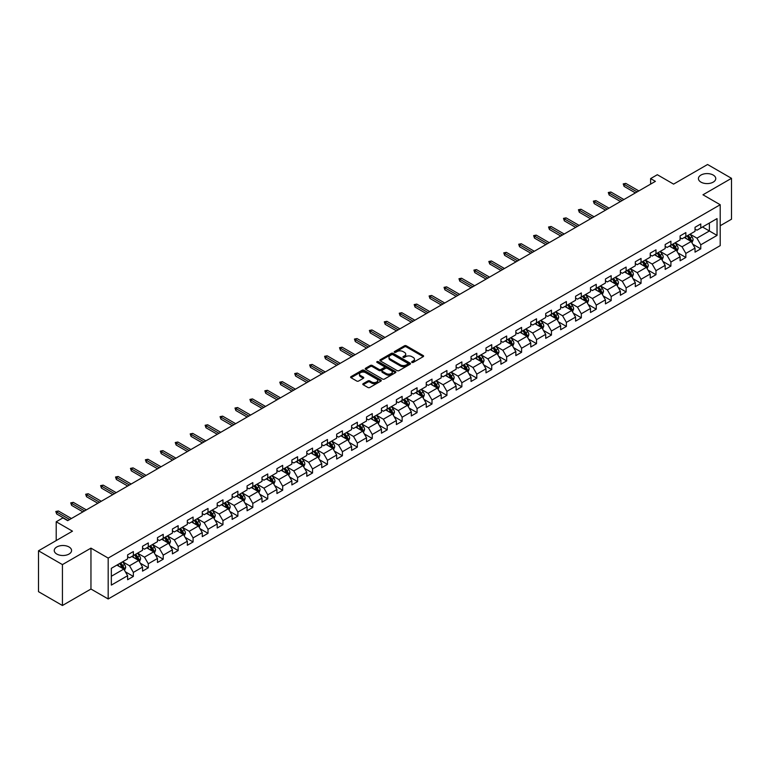 <?xml version="1.0" encoding="UTF-8"?>
<svg xmlns="http://www.w3.org/2000/svg" width="770" height="770" viewBox="0 0 770 770"><rect width="100%" height="100%" fill="white"/><g stroke="black" fill="none" stroke-linecap="round" stroke-linejoin="round"><path stroke-width="1.16" d="M411.921 362.41A0.934 0.539 0 0 0 413.24 362.41L423.221 356.654A1.328 0.77 0 0 0 423.615 356.106A1.328 0.77 0 0 0 423.221 355.567L406.31 345.797A1.328 0.77 0 0 0 404.433 345.797L394.452 351.563A0.934 0.539 0 0 0 395.761 352.323L397.06 351.582A4.254 2.454 0 0 1 403.066 351.582L404.481 352.391A4.254 2.454 0 0 1 405.723 354.123A4.254 2.454 0 0 1 404.481 355.865L403.182 356.606A0.934 0.539 0 0 0 404.5 357.367L405.79 356.625A4.254 2.454 0 0 1 411.806 356.625L413.211 357.434A4.254 2.454 0 0 1 414.462 359.176A4.254 2.454 0 0 1 413.211 360.909L411.921 361.65A0.934 0.539 0 0 0 411.921 362.41L411.921 361.65M69.031 546.97A8.662 5.005 0 0 0 59.588 545.891A8.662 5.005 0 0 0 54.246 550.512A8.662 5.005 0 0 0 56.778 554.044A8.662 5.005 0 0 0 66.22 555.131A8.662 5.005 0 0 0 71.572 550.512A8.662 5.005 0 0 0 69.031 546.97M713.222 175.059A8.662 5.005 0 0 0 703.78 173.972A8.662 5.005 0 0 0 698.428 178.592A8.662 5.005 0 0 0 700.97 182.134A8.662 5.005 0 0 0 710.412 183.212A8.662 5.005 0 0 0 715.754 178.592A8.662 5.005 0 0 0 713.222 175.059M363.19 383.662A1.328 0.77 0 0 0 362.795 384.201A1.328 0.77 0 0 0 363.19 384.75L367.925 387.483A1.328 0.77 0 0 0 369.812 387.483L380.9 381.083A1.328 0.77 0 0 0 381.285 380.544A1.328 0.77 0 0 0 380.9 380.005L363.979 370.235A1.328 0.77 0 0 0 362.102 370.235L351.014 376.636A1.328 0.77 0 0 0 350.629 377.185A1.328 0.77 0 0 0 351.014 377.724L356.751 381.034A1.328 0.77 0 0 0 358.628 381.034L363.373 378.291A1.328 0.77 0 0 0 363.758 377.752A1.328 0.77 0 0 0 363.373 377.204L360.533 375.567A3.552 2.05 0 0 1 359.494 374.114A3.552 2.05 0 0 1 361.688 372.218A3.552 2.05 0 0 1 365.558 372.661L376.694 379.09A3.552 2.05 0 0 1 377.733 380.544A3.552 2.05 0 0 1 375.539 382.44A3.552 2.05 0 0 1 371.66 381.997L369.812 380.929A1.328 0.77 0 0 0 367.925 380.929L363.19 383.662L363.19 384.75L367.925 382.026L367.925 380.929M720.21 225.735L731.5 219.209L731.5 178.322L707.572 164.501L673.586 184.117L657.32 174.723L650.621 178.592L655.405 181.354L67.693 520.664L62.909 517.902L56.21 521.771L56.21 540.559M62.428 564.603L62.428 605.499L90.956 589.031L90.956 548.134L62.428 564.603L38.5 550.791L72.476 531.165L56.21 521.771M90.956 548.134L108.185 558.086L720.21 204.733L720.21 245.63L108.185 598.973L108.185 558.086M731.5 178.322L702.971 194.791L720.21 204.733M397.147 370.62A1.328 0.77 0 0 0 399.033 370.62L410.112 364.22A1.328 0.77 0 0 0 410.506 363.671A1.328 0.77 0 0 0 410.112 363.132L393.2 353.372A1.328 0.77 0 0 0 391.324 353.372L380.236 359.773A1.328 0.77 0 0 0 379.851 360.312A1.328 0.77 0 0 0 380.236 360.851L397.147 370.62M377.367 362.612A0.934 0.539 0 0 1 378.311 362.747L378.311 361.64L395.501 371.564A1.328 0.77 0 0 1 395.896 372.112A1.328 0.77 0 0 1 395.501 372.651L384.423 379.052A1.328 0.77 0 0 1 382.536 379.052L365.625 369.292L365.625 368.204A1.328 0.77 0 0 0 365.24 368.743A1.328 0.77 0 0 0 365.625 369.292M365.625 368.204L370.37 365.461A1.328 0.77 0 0 1 372.257 365.461L379.11 369.427A1.328 0.77 0 0 0 380.986 369.427L384.134 367.608A1.328 0.77 0 0 0 384.528 367.069A1.328 0.77 0 0 0 384.134 366.52L376.992 362.4A0.934 0.539 0 0 1 378.311 361.64M62.428 605.499L38.5 591.678L38.5 550.791M125.366 571.812L133.354 576.432L133.354 572.399L142.546 567.086L142.546 571.128L148.292 567.808L148.292 563.775L157.475 558.471L157.475 562.504L163.221 559.184L163.221 555.151L172.413 549.847L172.413 553.88L178.149 550.569L178.149 546.536L187.341 541.223L187.341 545.266L193.087 541.945L193.087 537.912L202.269 532.609L202.269 536.642L208.016 533.321L208.016 529.288L217.207 523.985L217.207 528.018L222.953 524.707L222.953 520.674L232.136 515.361L232.136 519.394L237.882 516.083L237.882 512.05L247.074 506.747L247.074 510.779L252.81 507.459L252.81 503.426L262.002 498.123L262.002 502.156L267.748 498.844L267.748 494.802L276.931 489.499L276.931 493.531L282.677 490.221L282.677 486.188L291.869 480.884L291.869 484.917L297.605 481.597L297.605 477.564L306.797 472.26L306.797 476.293L312.543 472.982L312.543 468.94L321.735 463.636L321.735 467.669L327.471 464.358L327.471 460.325L336.663 455.022L336.663 459.055L342.409 455.734L342.409 451.701L351.592 446.398L351.592 450.431L357.338 447.12L357.338 443.077L366.53 437.774L366.53 441.807L372.266 438.496L372.266 434.463L381.458 429.159L381.458 433.192L387.204 429.872L387.204 425.839L396.386 420.536L396.386 424.568L402.132 421.248L402.132 417.215L411.324 411.911L411.324 415.944L417.061 412.633L417.061 408.601L426.253 403.288L426.253 407.33L431.999 404.009L431.999 399.976L441.191 394.673L441.191 398.706L446.927 395.385L446.927 391.353L456.119 386.049L456.119 390.082L461.865 386.771L461.865 382.738L471.048 377.425L471.048 381.468L476.794 378.147L476.794 374.114L485.986 368.811L485.986 372.844L491.722 369.523L491.722 365.49L500.914 360.187L500.914 364.22L506.66 360.909L506.66 356.876L515.842 351.563L515.842 355.605L521.588 352.285L521.588 348.252L530.78 342.948L530.78 346.981L536.526 343.661L536.526 339.628L545.709 334.324L545.709 338.357L551.455 335.046L551.455 331.013L560.647 325.7L560.647 329.733L566.383 326.422L566.383 322.389L575.575 317.086L575.575 321.119L581.321 317.798L581.321 313.765L590.503 308.462L590.503 312.495L596.25 309.184L596.25 305.141L605.441 299.838L605.441 303.871L611.178 300.56L611.178 296.527L620.37 291.224L620.37 295.257L626.116 291.936L626.116 287.903L635.308 282.6L635.308 286.632L641.044 283.322L641.044 279.279L650.236 273.976L650.236 278.008L655.982 274.697L655.982 270.665L665.165 265.361L665.165 269.394L670.911 266.074L670.911 262.041L680.103 256.737L680.103 260.77L685.839 257.459L685.839 253.417L695.031 248.113L695.031 252.146L700.777 248.835L700.777 244.802L717.043 235.408L717.043 218.603L709.391 223.031L709.391 230.981L717.043 235.408M133.354 576.432L127.618 579.743L127.618 575.71L111.342 585.104L111.342 568.308L127.618 558.914L127.618 554.881L133.354 551.561L133.354 555.594L142.546 550.29L142.546 546.257L148.292 542.937L148.292 546.97L157.475 541.666L157.475 537.633L163.221 534.322L163.221 538.355L172.413 533.052L172.413 529.009L178.149 525.698L178.149 529.731L187.341 524.428L187.341 520.395L193.087 517.074L193.087 521.107L202.269 515.804L202.269 511.771L208.016 508.46L208.016 512.493L217.207 507.189L217.207 503.147L222.953 499.836L222.953 503.869L232.136 498.565L232.136 494.532L237.882 491.212L237.882 495.245L247.074 489.941L247.074 485.909L252.81 482.597L252.81 486.63L262.002 481.327L262.002 477.284L267.748 473.974L267.748 478.006L276.931 472.703L276.931 468.67L282.677 465.35L282.677 469.382L291.869 464.079L291.869 460.046L297.605 456.735L297.605 460.768L306.797 455.455L306.797 451.422L312.543 448.111L312.543 452.144L321.735 446.841L321.735 442.808L327.471 439.487L327.471 443.52L336.663 438.217L336.663 434.184L342.409 430.863L342.409 434.906L351.592 429.593L351.592 425.56L357.338 422.249L357.338 426.282L366.53 420.978L366.53 416.945L372.266 413.625L372.266 417.658L381.458 412.354L381.458 408.321L387.204 405.001L387.204 409.043L396.386 403.73L396.386 399.697L402.132 396.386L402.132 400.419L411.324 395.116L411.324 391.083L417.061 387.762L417.061 391.795L426.253 386.492L426.253 382.459L431.999 379.138L431.999 383.181L441.191 377.868L441.191 373.835L446.927 370.524L446.927 374.557L456.119 369.253L456.119 365.221L461.865 361.9L461.865 365.933L471.048 360.63L471.048 356.597L476.794 353.276L476.794 357.309L485.986 352.006L485.986 347.973L491.722 344.662L491.722 348.695L500.914 343.391L500.914 339.349L506.66 336.038L506.66 340.07L515.842 334.767L515.842 330.734L521.588 327.414L521.588 331.447L530.78 326.143L530.78 322.11L536.526 318.799L536.526 322.832L545.709 317.529L545.709 313.486L551.455 310.175L551.455 314.208L560.647 308.905L560.647 304.872L566.383 301.551L566.383 305.584L575.575 300.281L575.575 296.248L581.321 292.937L581.321 296.97L590.503 291.666L590.503 287.624L596.25 284.313L596.25 288.346L605.441 283.042L605.441 279.01L611.178 275.689L611.178 279.722L620.37 274.418L620.37 270.386L626.116 267.075L626.116 271.107L635.308 265.794L635.308 261.762L641.044 258.45L641.044 262.483L650.236 257.18L650.236 253.147L655.982 249.827L655.982 253.859L665.165 248.556L665.165 244.523L670.911 241.202L670.911 245.245L680.103 239.932L680.103 235.899L685.839 232.588L685.839 236.621L695.031 231.318L695.031 227.285L700.777 223.964L700.777 227.997L717.043 218.603M131.824 556.479L138.716 560.454L129.524 565.767L122.632 561.782M127.618 556.7L129.524 557.807L133.354 555.594M129.524 565.767L133.354 572.399M138.716 560.454L142.546 567.086M146.762 547.855L153.653 551.84L144.462 557.143L137.57 553.168M142.546 548.076L144.462 549.183L148.292 546.97M144.462 557.143L148.292 563.775M153.653 551.84L157.475 558.471M161.69 539.241L168.582 543.216L159.39 548.519L152.499 544.544M157.475 539.462L159.39 540.559L163.221 538.355M159.39 548.519L163.221 555.151M168.582 543.216L172.413 549.847M176.619 530.617L183.51 534.592L174.328 539.905L167.437 535.92M172.413 530.838L174.328 531.945L178.149 529.731M174.328 539.905L178.149 546.536M183.51 534.592L187.341 541.223M191.557 521.993L198.448 525.977L189.256 531.281L182.365 527.296M187.341 522.214L189.256 523.321L193.087 521.107M189.256 531.281L193.087 537.912M198.448 525.977L202.269 532.609M206.485 513.378L213.377 517.353L204.185 522.657L197.293 518.682M202.269 513.6L204.185 514.697L208.016 512.493M204.185 522.657L208.016 529.288M213.377 517.353L217.207 523.985M221.413 504.754L228.305 508.729L219.123 514.042L212.231 510.058M217.207 504.976L219.123 506.082L222.953 503.869M219.123 514.042L222.953 520.674M228.305 508.729L232.136 515.361M236.352 496.13L243.243 500.115L234.051 505.418L227.16 501.434M232.136 496.352L234.051 497.459L237.882 495.245M234.051 505.418L237.882 512.05M243.243 500.115L247.074 506.747M251.28 487.516L258.171 491.491L248.989 496.794L242.088 492.819M247.074 487.737L248.989 488.834L252.81 486.63M248.989 496.794L252.81 503.426M258.171 491.491L262.002 498.123M266.218 478.892L273.109 482.867L263.918 488.17L257.026 484.195M262.002 479.113L263.918 480.22L267.748 478.006M263.918 488.17L267.748 494.802M273.109 482.867L276.931 489.499M281.146 470.268L288.038 474.253L278.846 479.556L271.954 475.571M276.931 470.489L278.846 471.596L282.677 469.382M278.846 479.556L282.677 486.188M288.038 474.253L291.869 480.884M296.075 461.654L302.966 465.629L293.784 470.932L286.892 466.957M291.869 461.865L293.784 462.972L297.605 460.768M293.784 470.932L297.605 477.564M302.966 465.629L306.797 472.26M311.013 453.03L317.904 457.005L308.712 462.308L301.821 458.333M306.797 453.251L308.712 454.358L312.543 452.144M308.712 462.308L312.543 468.94M317.904 457.005L321.735 463.636M325.941 444.406L332.833 448.39L323.641 453.694L316.749 449.709M321.735 444.627L323.641 445.734L327.471 443.52M323.641 453.694L327.471 460.325M332.833 448.39L336.663 455.022M340.869 435.781L347.761 439.766L338.579 445.07L331.687 441.094M336.663 436.003L338.579 437.11L342.409 434.906M338.579 445.07L342.409 451.701M347.761 439.766L351.592 446.398M355.807 427.167L362.699 431.142L353.507 436.446L346.615 432.471M351.592 427.389L353.507 428.495L357.338 426.282M353.507 436.446L357.338 443.077M362.699 431.142L366.53 437.774M370.736 418.543L377.627 422.528L368.445 427.831L361.553 423.847M366.53 418.764L368.445 419.871L372.266 417.658M368.445 427.831L372.266 434.463M377.627 422.528L381.458 429.159M385.674 409.919L392.565 413.904L383.373 419.207L376.482 415.232M381.458 410.141L383.373 411.247L387.204 409.043M383.373 419.207L387.204 425.839M392.565 413.904L396.386 420.536M400.602 401.305L407.494 405.28L398.302 410.583L391.41 406.608M396.386 401.526L398.302 402.633L402.132 400.419M398.302 410.583L402.132 417.215M407.494 405.28L411.324 411.911M415.531 392.681L422.422 396.656L413.24 401.969L406.348 397.984M411.324 392.902L413.24 394.009L417.061 391.795M413.24 401.969L417.061 408.601M422.422 396.656L426.253 403.288M430.469 384.057L437.36 388.042L428.168 393.345L421.277 389.37M426.253 384.278L428.168 385.385L431.999 383.181M428.168 393.345L431.999 399.976M437.36 388.042L441.191 394.673M445.397 375.442L452.288 379.418L443.097 384.721L436.205 380.746M441.191 375.664L443.097 376.771L446.927 374.557M443.097 384.721L446.927 391.353M452.288 379.418L456.119 386.049M460.335 366.818L467.226 370.793L458.034 376.106L451.143 372.122M456.119 367.04L458.034 368.147L461.865 365.933M458.034 376.106L461.865 382.738M467.226 370.793L471.048 377.425M475.263 358.194L482.155 362.179L472.963 367.483L466.071 363.507M471.048 358.416L472.963 359.523L476.794 357.309M472.963 367.483L476.794 374.114M482.155 362.179L485.986 368.811M490.192 349.58L497.083 353.555L487.901 358.858L481.009 354.883M485.986 349.801L487.901 350.899L491.722 348.695M487.901 358.858L491.722 365.49M497.083 353.555L500.914 360.187M505.13 340.956L512.021 344.931L502.829 350.244L495.938 346.259M500.914 341.177L502.829 342.284L506.66 340.07M502.829 350.244L506.66 356.876M512.021 344.931L515.842 351.563M520.058 332.332L526.95 336.317L517.758 341.62L510.866 337.635M515.842 332.553L517.758 333.66L521.588 331.447M517.758 341.62L521.588 348.252M526.95 336.317L530.78 342.948M534.986 323.718L541.878 327.693L532.696 332.996L525.804 329.021M530.78 323.939L532.696 325.036L536.526 322.832M532.696 332.996L536.526 339.628M541.878 327.693L545.709 334.324M549.924 315.094L556.816 319.069L547.624 324.382L540.732 320.397M545.709 315.315L547.624 316.422L551.455 314.208M547.624 324.382L551.455 331.013M556.816 319.069L560.647 325.7M564.853 306.47L571.744 310.454L562.562 315.758L555.661 311.773M560.647 306.691L562.562 307.798L566.383 305.584M562.562 315.758L566.383 322.389M571.744 310.454L575.575 317.086M579.791 297.855L586.682 301.83L577.49 307.134L570.599 303.159M575.575 298.077L577.49 299.174L581.321 296.97M577.49 307.134L581.321 313.765M586.682 301.83L590.503 308.462M594.719 289.231L601.611 293.206L592.419 298.51L585.527 294.535M590.503 289.453L592.419 290.56L596.25 288.346M592.419 298.51L596.25 305.141M601.611 293.206L605.441 299.838M609.648 280.607L616.539 284.592L607.357 289.895L600.465 285.911M605.441 280.829L607.357 281.936L611.178 279.722M607.357 289.895L611.178 296.527M616.539 284.592L620.37 291.224M624.586 271.993L631.477 275.968L622.285 281.271L615.394 277.296M620.37 272.205L622.285 273.311L626.116 271.107M622.285 281.271L626.116 287.903M631.477 275.968L635.308 282.6M639.514 263.369L646.405 267.344L637.213 272.647L630.322 268.672M635.308 263.59L637.213 264.697L641.044 262.483M637.213 272.647L641.044 279.279M646.405 267.344L650.236 273.976M654.442 254.745L661.334 258.73L652.151 264.033L645.26 260.048M650.236 254.966L652.151 256.073L655.982 253.859M652.151 264.033L655.982 270.665M661.334 258.73L665.165 265.361M669.38 246.121L676.272 250.106L667.08 255.409L660.188 251.434M665.165 246.342L667.08 247.449L670.911 245.245M667.08 255.409L670.911 262.041M676.272 250.106L680.103 256.737M684.309 237.506L691.2 241.482L682.018 246.785L675.126 242.81M680.103 237.728L682.018 238.835L685.839 236.621M682.018 246.785L685.839 253.417M691.2 241.482L695.031 248.113M702.5 227.006L709.391 230.981L696.946 238.171L690.055 234.186M695.031 229.104L696.946 230.211L700.777 227.997M696.946 238.171L700.777 244.802M90.956 589.031L108.185 598.973M650.621 178.592L650.621 184.117M111.342 576.268L123.787 569.078L116.896 565.103M123.787 569.078L127.618 575.71M692.779 244.215L700.777 248.835M677.85 252.839L685.839 257.459M662.922 261.463L670.911 266.074M647.984 270.078L655.982 274.697M633.056 278.702L641.044 283.322M618.118 287.325L626.116 291.936M603.189 295.95L611.178 300.56M588.261 304.564L596.25 309.184M573.323 313.188L581.321 317.798M558.394 321.812L566.383 326.422M543.466 330.426L551.455 335.046M528.528 339.05L536.526 343.661M513.6 347.674L521.588 352.285M498.662 356.289L506.66 360.909M483.733 364.913L491.722 369.523M468.805 373.537L476.794 378.147M453.867 382.151L461.865 386.771M438.939 390.775L446.927 395.385M424 399.399L431.999 404.009M409.072 408.013L417.061 412.633M394.144 416.637L402.132 421.248M379.206 425.261L387.204 429.872M364.277 433.876L372.266 438.496M349.349 442.5L357.338 447.12M334.411 451.124L342.409 455.734M319.483 459.738L327.471 464.358M304.545 468.362L312.543 472.982M289.616 476.986L297.605 481.597M274.688 485.61L282.677 490.221M259.75 494.225L267.748 498.844M244.822 502.849L252.81 507.459M229.893 511.472L237.882 516.083M214.955 520.087L222.953 524.707M200.027 528.711L208.016 533.321M185.089 537.335L193.087 541.945M170.16 545.949L178.149 550.569M155.232 554.573L163.221 559.184M140.294 563.197L148.292 567.808M412.297 362.545L413.211 362.016A4.254 2.454 0 0 0 414.462 360.273L414.462 359.176M405.723 354.123L405.723 355.23A4.254 2.454 0 0 1 404.481 356.972L403.557 357.501M423.221 355.567L423.221 356.654L406.31 346.904A1.328 0.77 0 0 0 404.433 346.904L394.817 352.458M410.112 363.132L410.112 364.22L393.2 354.469A1.328 0.77 0 0 0 391.324 354.469L380.255 360.861L380.236 359.773M407.763 364.056A0.934 0.539 0 0 0 407.763 363.296L392.921 354.72A0.934 0.539 0 0 0 391.603 354.72L390.246 355.509A4.254 2.454 0 0 0 388.994 357.251A4.254 2.454 0 0 0 390.246 358.984L400.39 364.845A4.254 2.454 0 0 0 406.406 364.845L407.763 364.056L407.763 365.163A0.934 0.539 0 0 0 408.042 364.778L408.042 363.671M388.994 357.251L388.994 358.348A4.254 2.454 0 0 0 390.246 360.091L390.246 358.984M407.763 365.163L406.406 365.942A4.254 2.454 0 0 1 400.39 365.942L390.246 360.091M365.644 369.302L370.37 366.568L370.37 365.461M384.528 367.069L384.528 368.166A1.328 0.77 0 0 1 384.134 368.714L380.986 370.534A1.328 0.77 0 0 1 379.11 370.534L372.257 366.568A1.328 0.77 0 0 0 370.37 366.568M378.311 362.747L395.491 372.661M386.232 373.537A3.552 2.05 0 0 0 390.101 373.979A3.552 2.05 0 0 0 392.296 372.083A3.552 2.05 0 0 0 391.256 370.63L387.329 368.368A1.328 0.77 0 0 0 385.452 368.368L382.305 370.187A1.328 0.77 0 0 0 381.92 370.726A1.328 0.77 0 0 0 382.305 371.265L386.232 373.537L386.232 374.634A3.552 2.05 0 0 0 390.101 375.086A3.552 2.05 0 0 0 392.296 373.19L392.296 372.083M381.92 370.726L381.92 371.833A1.328 0.77 0 0 0 382.305 372.372L382.305 371.265M386.232 374.634L382.305 372.372M377.733 380.544L377.733 381.65A3.552 2.05 0 0 1 375.539 383.547A3.552 2.05 0 0 1 371.66 383.104L369.812 382.026A1.328 0.77 0 0 0 367.925 382.026M359.494 374.114L359.494 375.221A3.552 2.05 0 0 0 360.533 376.674L360.533 375.567M363.353 378.301L360.533 376.674M380.881 381.092L363.979 371.342A1.328 0.77 0 0 0 362.102 371.342L351.033 377.733L351.014 376.636M691.961 242.791L693.096 239.922A3.59 2.069 -120 0 0 691.951 236.871L689.978 234.234M686.532 238.787L685.194 236.996M687.013 235.947L688.986 238.584A3.59 2.069 60 0 1 690.016 240.74L691.162 240.076A3.59 2.069 -120 0 0 690.132 237.92L688.159 235.283M687.264 235.803L689.448 238.729A1.829 1.059 60 0 1 689.785 239.287L691.162 240.076M637.117 191.913L624.085 184.386L624.085 186.379L623.219 183.886L624.085 184.386L625.808 183.395L638.84 190.922M624.085 186.379L635.394 192.904M623.219 183.886L625.808 183.395M677.023 251.415L678.168 248.546A3.59 2.069 -120 0 0 677.023 245.495L675.049 242.858M671.604 247.411L670.256 245.62M672.075 244.571L674.058 247.208A3.59 2.069 60 0 1 675.078 249.364L676.233 248.7A3.59 2.069 -120 0 0 675.203 246.544L673.23 243.907M672.326 244.427L674.52 247.353A1.829 1.059 60 0 1 674.847 247.901L676.233 248.7M662.094 260.039L663.23 257.17A3.59 2.069 -120 0 0 662.085 254.11L660.111 251.472M656.666 256.025L655.328 254.235M657.147 253.186L659.12 255.823A3.59 2.069 60 0 1 660.15 257.979L661.295 257.324A3.59 2.069 -120 0 0 660.265 255.159L658.292 252.522M657.397 253.041L659.592 255.967A1.829 1.059 60 0 1 659.919 256.525L661.295 257.324M622.189 200.537L609.157 193.01L609.157 194.993L608.29 192.51L609.157 193.01L610.88 192.009L623.912 199.536M609.157 194.993L620.466 201.528M608.29 192.51L610.88 192.009M607.26 209.151L594.219 201.624L594.219 203.617L593.362 201.134L594.219 201.624L595.942 200.633L608.983 208.16M594.219 203.617L605.538 210.152M593.362 201.134L595.942 200.633M647.166 268.653L648.301 265.785A3.59 2.069 -120 0 0 647.156 262.734L645.183 260.096M641.737 264.649L640.399 262.859M642.219 261.81L644.192 264.447A3.59 2.069 60 0 1 645.212 266.603L646.367 265.939A3.59 2.069 -120 0 0 645.337 263.783L643.364 261.146M642.459 261.665L644.654 264.591A1.829 1.059 60 0 1 644.99 265.15L646.367 265.939M632.228 277.277L633.373 274.409A3.59 2.069 -120 0 0 632.228 271.358L630.245 268.72M626.809 273.273L625.461 271.483M627.281 270.434L629.254 273.071A3.59 2.069 60 0 1 630.284 275.227L631.429 274.563A3.59 2.069 -120 0 0 630.409 272.407L628.426 269.769M627.531 270.289L629.725 273.215A1.829 1.059 60 0 1 630.053 273.764L631.429 274.563M617.299 285.901L618.435 283.033A3.59 2.069 -120 0 0 617.29 279.972L615.317 277.335M611.871 281.897L610.533 280.097M612.352 279.048L614.325 281.685A3.59 2.069 60 0 1 615.355 283.841L616.5 283.187A3.59 2.069 -120 0 0 615.471 281.021L613.497 278.384M612.602 278.904L614.787 281.83A1.829 1.059 60 0 1 615.124 282.388L616.5 283.187M592.322 217.775L579.29 210.249L579.29 212.241L578.424 209.748L579.29 210.249L581.013 209.257L594.045 216.784M579.29 212.241L590.6 218.767M578.424 209.748L581.013 209.257M577.394 226.399L564.352 218.873L564.352 220.855L563.496 218.372L564.352 218.873L566.075 217.872L579.117 225.398M564.352 220.855L575.671 227.391M563.496 218.372L566.075 217.872M562.466 235.014L549.424 227.487L549.424 229.479L548.567 226.996L549.424 227.487L551.147 226.495L564.189 234.022M549.424 229.479L560.743 236.015M548.567 226.996L551.147 226.495M602.371 294.515L603.507 291.647A3.59 2.069 -120 0 0 602.361 288.596L600.388 285.959M596.943 290.511L595.595 288.721M597.414 287.672L599.397 290.309A3.59 2.069 60 0 1 600.417 292.465L601.572 291.801A3.59 2.069 -120 0 0 600.542 289.645L598.569 287.008M597.664 287.528L599.859 290.454A1.829 1.059 60 0 1 600.196 291.012L601.572 291.801M547.528 243.638L534.496 236.111L534.496 238.103L533.629 235.61L534.496 236.111L536.218 235.12L549.251 242.646M534.496 238.103L545.805 244.629M533.629 235.61L536.218 235.12M587.433 303.139L588.569 300.271A3.59 2.069 -120 0 0 587.433 297.22L585.45 294.583M582.005 299.135L580.667 297.345M582.486 296.296L584.459 298.933A3.59 2.069 60 0 1 585.489 301.089L586.634 300.425A3.59 2.069 -120 0 0 585.614 298.269L583.631 295.632M582.736 296.152L584.931 299.078A1.829 1.059 60 0 1 585.258 299.626L586.634 300.425M532.599 252.262L519.558 244.735L519.558 246.718L518.701 244.234L519.558 244.735L521.28 243.734L534.322 251.261M519.558 246.718L530.876 253.253M518.701 244.234L521.28 243.734M572.505 311.763L573.64 308.895A3.59 2.069 -120 0 0 572.495 305.834L570.522 303.197M567.076 307.759L565.738 305.959M567.557 304.91L569.531 307.548A3.59 2.069 60 0 1 570.56 309.713L571.706 309.049A3.59 2.069 -120 0 0 570.676 306.883L568.703 304.246M567.808 304.766L569.993 307.692A1.829 1.059 60 0 1 570.329 308.25L571.706 309.049M517.661 260.876L504.629 253.349L504.629 255.342L503.763 252.858L504.629 253.349L506.352 252.358L519.384 259.885M504.629 255.342L515.938 261.877M503.763 252.858L506.352 252.358M557.567 320.378L558.712 317.51A3.59 2.069 -120 0 0 557.567 314.458L555.594 311.821M552.148 316.374L550.8 314.583M552.619 313.534L554.593 316.172A3.59 2.069 60 0 1 555.622 318.328L556.768 317.663A3.59 2.069 -120 0 0 555.747 315.507L553.774 312.87M552.87 313.39L555.064 316.316A1.829 1.059 60 0 1 555.391 316.874L556.768 317.663M502.733 269.5L489.701 261.973L489.701 263.966L488.834 261.473L489.701 261.973L491.424 260.982L504.456 268.509M489.701 263.966L501.01 270.491M488.834 261.473L491.424 260.982M542.638 329.002L543.774 326.133A3.59 2.069 -120 0 0 542.629 323.082L540.656 320.445M537.21 324.998L535.872 323.208M537.691 322.158L539.664 324.796A3.59 2.069 60 0 1 540.694 326.952L541.839 326.288A3.59 2.069 -120 0 0 540.809 324.132L538.836 321.494M537.941 322.014L540.136 324.94A1.829 1.059 60 0 1 540.463 325.489L541.839 326.288M487.805 278.124L474.763 270.597L474.763 272.59L473.906 270.097L474.763 270.597L476.486 269.596L489.528 277.123M474.763 272.59L486.082 279.115M473.906 270.097L476.486 269.596M527.71 337.626L528.846 334.757A3.59 2.069 -120 0 0 527.7 331.697L525.727 329.06M522.281 333.622L520.943 331.822M522.753 330.773L524.736 333.41A3.59 2.069 60 0 1 525.756 335.576L526.911 334.911A3.59 2.069 -120 0 0 525.881 332.746L523.908 330.118M523.003 330.628L525.198 333.554A1.829 1.059 60 0 1 525.535 334.113L526.911 334.911M472.867 286.748L459.834 279.221L459.834 281.204L458.968 278.721L459.834 279.221L461.557 278.22L474.589 285.747M459.834 281.204L471.144 287.739M458.968 278.721L461.557 278.22M512.772 346.24L513.917 343.372A3.59 2.069 -120 0 0 512.772 340.321L510.789 337.683M507.353 342.236L506.006 340.446M507.825 339.397L509.798 342.034A3.59 2.069 60 0 1 510.828 344.19L511.973 343.526A3.59 2.069 -120 0 0 510.953 341.37L508.97 338.733M508.075 339.252L510.269 342.178A1.829 1.059 60 0 1 510.597 342.737L511.973 343.526M457.938 295.362L444.896 287.836L444.896 289.828L444.04 287.345L444.896 287.836L446.619 286.844L459.661 294.371M444.896 289.828L456.215 296.363M444.04 287.345L446.619 286.844M497.844 354.864L498.979 351.996A3.59 2.069 -120 0 0 497.834 348.945L495.861 346.308M492.415 350.86L491.077 349.07M492.896 348.021L494.869 350.658A3.59 2.069 60 0 1 495.899 352.814L497.045 352.15A3.59 2.069 -120 0 0 496.015 349.994L494.042 347.357M493.147 347.876L495.331 350.802A1.829 1.059 60 0 1 495.668 351.351L497.045 352.15M443.01 303.986L429.968 296.46L429.968 298.452L429.111 295.959L429.968 296.46L431.691 295.468L444.733 302.995M429.968 298.452L441.287 304.978M429.111 295.959L431.691 295.468M482.906 363.488L484.051 360.62A3.59 2.069 -120 0 0 482.906 357.559L480.932 354.922M477.487 359.484L476.139 357.694M477.958 356.635L479.941 359.272A3.59 2.069 60 0 1 480.961 361.438L482.116 360.774A3.59 2.069 -120 0 0 481.086 358.618L479.113 355.981M478.209 356.491L480.403 359.417A1.829 1.059 60 0 1 480.73 359.975L482.116 360.774M428.072 312.61L415.04 305.084L415.04 307.066L414.173 304.583L415.04 305.084L416.762 304.083L429.795 311.609M415.04 307.066L426.349 313.602M414.173 304.583L416.762 304.083M467.977 372.112L469.113 369.234A3.59 2.069 -120 0 0 467.967 366.183L465.994 363.546M462.549 368.099L461.211 366.308M463.03 365.259L465.003 367.896A3.59 2.069 60 0 1 466.033 370.052L467.178 369.388A3.59 2.069 -120 0 0 466.158 367.232L464.175 364.595M463.28 365.115L465.475 368.041A1.829 1.059 60 0 1 465.802 368.599L467.178 369.388M413.144 321.225L400.102 313.698L400.102 315.69L399.245 313.207L400.102 313.698L401.825 312.707L414.866 320.233M400.102 315.69L411.421 322.226M399.245 313.207L401.825 312.707M453.049 380.726L454.185 377.858A3.59 2.069 -120 0 0 453.039 374.807L451.066 372.17M447.62 376.722L446.282 374.932M448.101 373.883L450.075 376.52A3.59 2.069 60 0 1 451.095 378.676L452.25 378.012A3.59 2.069 -120 0 0 451.22 375.856L449.247 373.219M448.352 373.739L450.537 376.665A1.829 1.059 60 0 1 450.874 377.213L452.25 378.012M398.206 329.849L385.173 322.322L385.173 324.314L384.307 321.822L385.173 322.322L386.896 321.331L399.928 328.857M385.173 324.314L396.483 330.84M384.307 321.822L386.896 321.331M438.111 389.351L439.256 386.482A3.59 2.069 -120 0 0 438.111 383.422L436.128 380.794M432.692 385.347L431.344 383.556M433.164 382.498L435.137 385.135A3.59 2.069 60 0 1 436.167 387.3L437.312 386.636A3.59 2.069 -120 0 0 436.292 384.48L434.319 381.843M433.414 382.353L435.608 385.279A1.829 1.059 60 0 1 435.936 385.837L437.312 386.636M383.277 338.473L370.245 330.946L370.245 332.929L369.379 330.445L370.245 330.946L371.968 329.945L385 337.472M370.245 332.929L381.554 339.464M369.379 330.445L371.968 329.945M423.182 397.975L424.318 395.106A3.59 2.069 -120 0 0 423.173 392.046L421.2 389.408M417.754 393.961L416.416 392.171M418.235 391.122L420.208 393.759A3.59 2.069 60 0 1 421.238 395.915L422.383 395.251A3.59 2.069 -120 0 0 421.354 393.095L419.381 390.457M418.485 390.977L420.67 393.903A1.829 1.059 60 0 1 421.007 394.461L422.383 395.251M368.349 347.087L355.307 339.56L355.307 341.553L354.45 339.07L355.307 339.56L357.03 338.569L370.072 346.096M355.307 341.553L366.626 348.088M354.45 339.07L357.03 338.569M408.254 406.589L409.39 403.721A3.59 2.069 -120 0 0 408.244 400.669L406.271 398.032M402.825 402.585L401.478 400.795M403.297 399.745L405.28 402.383A3.59 2.069 60 0 1 406.3 404.539L407.455 403.875A3.59 2.069 -120 0 0 406.425 401.719L404.452 399.081M403.547 399.601L405.742 402.527A1.829 1.059 60 0 1 406.079 403.076L407.455 403.875M353.411 355.711L340.378 348.184L340.378 350.177L339.512 347.684L340.378 348.184L342.101 347.193L355.134 354.72M340.378 350.177L351.688 356.703M339.512 347.684L342.101 347.193M393.316 415.213L394.452 412.345A3.59 2.069 -120 0 0 393.316 409.293L391.333 406.656M387.887 411.209L386.55 409.419M388.369 408.369L390.342 411.007A3.59 2.069 60 0 1 391.372 413.163L392.517 412.499A3.59 2.069 -120 0 0 391.497 410.343L389.514 407.705M388.619 408.225L390.814 411.151A1.829 1.059 60 0 1 391.141 411.7L392.517 412.499M338.482 364.335L325.44 356.808L325.44 358.791L324.584 356.308L325.44 356.808L327.163 355.807L340.205 363.334M325.44 358.791L336.76 365.327M324.584 356.308L327.163 355.807M378.388 423.837L379.523 420.969A3.59 2.069 -120 0 0 378.378 417.908L376.405 415.271M372.959 419.823L371.621 418.033M373.44 416.984L375.414 419.621A3.59 2.069 60 0 1 376.443 421.777L377.589 421.113A3.59 2.069 -120 0 0 376.559 418.957L374.586 416.32M373.691 416.839L375.875 419.766A1.829 1.059 60 0 1 376.212 420.324L377.589 421.113M323.544 372.95L310.512 365.423L310.512 367.415L309.646 364.932L310.512 365.423L312.235 364.431L325.267 371.958M310.512 367.415L321.822 373.95M309.646 364.932L312.235 364.431M363.45 432.451L364.595 429.583A3.59 2.069 -120 0 0 363.45 426.532L361.476 423.895M358.031 428.447L356.683 426.657M358.502 425.608L360.485 428.245A3.59 2.069 60 0 1 361.505 430.401L362.66 429.737A3.59 2.069 -120 0 0 361.631 427.581L359.657 424.944M358.753 425.464L360.947 428.389A1.829 1.059 60 0 1 361.274 428.948L362.66 429.737M308.616 381.574L295.584 374.047L295.584 376.039L294.717 373.546L295.584 374.047L297.307 373.055L310.339 380.582M295.584 376.039L306.893 382.565M294.717 373.546L297.307 373.055M348.521 441.075L349.657 438.207A3.59 2.069 -120 0 0 348.512 435.156L346.539 432.519M343.093 437.071L341.755 435.281M343.574 434.232L345.547 436.869A3.59 2.069 60 0 1 346.577 439.025L347.722 438.361A3.59 2.069 -120 0 0 346.692 436.205L344.719 433.568M343.824 434.088L346.019 437.014A1.829 1.059 60 0 1 346.346 437.562L347.722 438.361M293.688 390.197L280.646 382.671L280.646 384.654L279.789 382.17L280.646 382.671L282.369 381.67L295.411 389.197M280.646 384.654L291.965 391.189M279.789 382.17L282.369 381.67M333.593 449.699L334.729 446.831A3.59 2.069 -120 0 0 333.583 443.77L331.61 441.133M328.164 445.686L326.827 443.895M328.636 442.846L330.619 445.483A3.59 2.069 60 0 1 331.639 447.639L332.794 446.985A3.59 2.069 -120 0 0 331.764 444.819L329.791 442.182M328.886 442.702L331.081 445.628A1.829 1.059 60 0 1 331.418 446.186L332.794 446.985M278.75 398.812L265.717 391.285L265.717 393.278L264.851 390.794L265.717 391.285L267.44 390.294L280.472 397.82M265.717 393.278L277.027 399.813M264.851 390.794L267.44 390.294M318.655 458.314L319.8 455.445A3.59 2.069 -120 0 0 318.655 452.394L316.672 449.757M313.236 454.31L311.889 452.519M313.708 451.47L315.681 454.108A3.59 2.069 60 0 1 316.711 456.264L317.856 455.599A3.59 2.069 -120 0 0 316.836 453.443L314.853 450.806M313.958 451.326L316.152 454.252A1.829 1.059 60 0 1 316.48 454.81L317.856 455.599M263.821 407.436L250.779 399.909L250.779 401.901L249.923 399.409L250.779 399.909L252.502 398.918L265.544 406.445M250.779 401.901L262.098 408.427M249.923 399.409L252.502 398.918M303.726 466.938L304.862 464.069A3.59 2.069 -120 0 0 303.717 461.018L301.744 458.381M298.298 462.934L296.96 461.143M298.779 460.094L300.752 462.731A3.59 2.069 60 0 1 301.782 464.887L302.928 464.223A3.59 2.069 -120 0 0 301.898 462.067L299.925 459.43M299.03 459.95L301.214 462.876A1.829 1.059 60 0 1 301.551 463.425L302.928 464.223M248.893 416.06L235.851 408.533L235.851 410.516L234.994 408.033L235.851 408.533L237.574 407.532L250.616 415.059M235.851 410.516L247.17 417.051M234.994 408.033L237.574 407.532M288.798 475.562L289.934 472.693A3.59 2.069 -120 0 0 288.788 469.633L286.815 466.995M283.37 471.558L282.022 469.758M283.841 468.709L285.824 471.346A3.59 2.069 60 0 1 286.844 473.502L287.999 472.847A3.59 2.069 -120 0 0 286.969 470.682L284.996 468.044M284.092 468.564L286.286 471.49A1.829 1.059 60 0 1 286.623 472.048L287.999 472.847M233.955 424.674L220.923 417.147L220.923 419.14L220.056 416.657L220.923 417.147L222.645 416.156L235.678 423.683M220.923 419.14L232.232 425.675M220.056 416.657L222.645 416.156M273.86 484.176L274.996 481.308A3.59 2.069 -120 0 0 273.86 478.257L271.877 475.619M268.432 480.172L267.094 478.382M268.913 477.333L270.886 479.97A3.59 2.069 60 0 1 271.916 482.126L273.061 481.462A3.59 2.069 -120 0 0 272.041 479.306L270.058 476.668M269.163 477.188L271.358 480.114A1.829 1.059 60 0 1 271.685 480.673L273.061 481.462M219.026 433.298L205.985 425.772L205.985 427.764L205.128 425.271L205.985 425.772L207.708 424.78L220.749 432.307M205.985 427.764L217.304 434.29M205.128 425.271L207.708 424.78M258.932 492.8L260.067 489.932A3.59 2.069 -120 0 0 258.922 486.881L256.949 484.243M253.503 488.796L252.165 487.006M253.984 485.957L255.958 488.594A3.59 2.069 60 0 1 256.988 490.75L258.133 490.086A3.59 2.069 -120 0 0 257.103 487.93L255.13 485.293M254.235 485.812L256.42 488.738A1.829 1.059 60 0 1 256.757 489.287L258.133 490.086M204.089 441.922L191.056 434.396L191.056 436.378L190.19 433.895L191.056 434.396L192.779 433.394L205.811 440.921M191.056 436.378L202.366 442.914M190.19 433.895L192.779 433.394M243.994 501.424L245.139 498.556A3.59 2.069 -120 0 0 243.994 495.495L242.011 492.858M238.575 497.42L237.227 495.62M239.047 494.571L241.02 497.208A3.59 2.069 60 0 1 242.049 499.374L243.195 498.71A3.59 2.069 -120 0 0 242.175 496.544L240.202 493.907M239.297 494.427L241.491 497.353A1.829 1.059 60 0 1 241.819 497.911L243.195 498.71M189.16 450.537L176.128 443.01L176.128 445.002L175.262 442.519L176.128 443.01L177.851 442.019L190.883 449.545M176.128 445.002L187.437 451.538M175.262 442.519L177.851 442.019M229.065 510.038L230.201 507.17A3.59 2.069 -120 0 0 229.056 504.119L227.083 501.482M223.637 506.034L222.299 504.244M224.118 503.195L226.091 505.832A3.59 2.069 60 0 1 227.121 507.988L228.267 507.324A3.59 2.069 -120 0 0 227.237 505.168L225.263 502.531M224.368 503.051L226.563 505.977A1.829 1.059 60 0 1 226.89 506.535L228.267 507.324M174.232 459.161L161.19 451.634L161.19 453.626L160.333 451.133L161.19 451.634L162.913 450.642L175.955 458.169M161.19 453.626L172.509 460.152M160.333 451.133L162.913 450.642M214.137 518.662L215.273 515.794A3.59 2.069 -120 0 0 214.127 512.743L212.154 510.106M208.709 514.658L207.361 512.868M209.18 511.819L211.163 514.456A3.59 2.069 60 0 1 212.183 516.612L213.338 515.948A3.59 2.069 -120 0 0 212.308 513.792L210.335 511.155M209.43 511.675L211.625 514.601A1.829 1.059 60 0 1 211.962 515.149L213.338 515.948M159.294 467.785L146.262 460.258L146.262 462.25L145.395 459.757L146.262 460.258L147.984 459.257L161.017 466.784M146.262 462.25L157.571 468.776M145.395 459.757L147.984 459.257M199.199 527.286L200.344 524.418A3.59 2.069 -120 0 0 199.199 521.357L197.216 518.72M193.78 523.282L192.433 521.482M194.252 520.433L196.225 523.071A3.59 2.069 60 0 1 197.255 525.236L198.4 524.572A3.59 2.069 -120 0 0 197.38 522.407L195.397 519.769M194.502 520.289L196.697 523.215A1.829 1.059 60 0 1 197.024 523.773L198.4 524.572M144.365 476.399L131.323 468.882L131.323 470.865L130.467 468.381L131.323 468.882L133.046 467.881L146.088 475.408M131.323 470.865L142.642 477.4M130.467 468.381L133.046 467.881M184.271 535.901L185.406 533.032A3.59 2.069 -120 0 0 184.261 529.981L182.288 527.344M178.842 531.897L177.504 530.106M179.323 529.057L181.297 531.695A3.59 2.069 60 0 1 182.326 533.851L183.472 533.187A3.59 2.069 -120 0 0 182.442 531.031L180.469 528.393M179.574 528.913L181.758 531.839A1.829 1.059 60 0 1 182.095 532.397L183.472 533.187M129.437 485.023L116.395 477.496L116.395 479.489L115.539 477.005L116.395 477.496L118.118 476.505L131.16 484.032M116.395 479.489L127.705 486.024M115.539 477.005L118.118 476.505M169.333 544.525L170.478 541.657A3.59 2.069 -120 0 0 169.333 538.605L167.359 535.968M163.914 540.521L162.566 538.731M164.385 537.681L166.368 540.319A3.59 2.069 60 0 1 167.388 542.475L168.543 541.81A3.59 2.069 -120 0 0 167.513 539.654L165.54 537.017M164.636 537.537L166.83 540.463A1.829 1.059 60 0 1 167.157 541.012L168.543 541.81M114.499 493.647L101.467 486.12L101.467 488.113L100.6 485.62L101.467 486.12L103.19 485.129L116.222 492.656M101.467 488.113L112.776 494.638M100.6 485.62L103.19 485.129M154.404 553.149L155.54 550.281A3.59 2.069 -120 0 0 154.395 547.22L152.422 544.582M148.976 549.145L147.638 547.354M149.457 546.296L151.43 548.933A3.59 2.069 60 0 1 152.46 551.099L153.605 550.434A3.59 2.069 -120 0 0 152.585 548.279L150.602 545.641M149.707 546.151L151.902 549.077A1.829 1.059 60 0 1 152.229 549.636L153.605 550.434M99.571 502.271L86.529 494.744L86.529 496.727L85.672 494.244L86.529 494.744L88.252 493.743L101.293 501.27M86.529 496.727L97.848 503.262M85.672 494.244L88.252 493.743M139.476 561.773L140.612 558.895A3.59 2.069 -120 0 0 139.466 555.844L137.493 553.207M134.047 557.759L132.709 555.969M134.529 554.92L136.502 557.557A3.59 2.069 60 0 1 137.522 559.713L138.677 559.049A3.59 2.069 -120 0 0 137.647 556.893L135.674 554.256M134.779 554.775L136.964 557.701A1.829 1.059 60 0 1 137.301 558.26L138.677 559.049M84.633 510.885L71.6 503.359L71.6 505.351L70.734 502.868L71.6 503.359L73.323 502.367L86.356 509.894M71.6 505.351L82.91 511.886M70.734 502.868L73.323 502.367M124.538 570.387L125.683 567.519A3.59 2.069 -120 0 0 124.538 564.468L122.555 561.831M119.119 566.383L117.772 564.593M119.591 563.544L121.564 566.181A3.59 2.069 60 0 1 122.594 568.337L123.739 567.673A3.59 2.069 -120 0 0 122.719 565.517L120.736 562.88M119.841 563.399L122.035 566.325A1.829 1.059 60 0 1 122.363 566.874L123.739 567.673M56.21 535.343L56.21 533.36M69.704 519.509L56.672 511.983L56.672 513.975L55.806 511.482L56.672 511.983L58.395 510.991L71.427 518.518M56.672 513.975L67.981 520.501M55.806 511.482L58.395 510.991M413.211 362.016L413.211 360.909M403.182 357.367L403.182 356.606M404.481 356.972L404.481 355.865M394.452 352.323L394.452 351.563M404.433 346.904L404.433 345.797M406.31 346.904L406.31 345.797M391.324 354.469L391.324 353.372M393.2 354.469L393.2 353.372M400.39 365.942L400.39 364.845M406.406 365.942L406.406 364.845M372.257 366.568L372.257 365.461M379.11 370.534L379.11 369.427M380.986 370.534L380.986 369.427M384.134 368.714L384.134 367.608M395.501 372.651L395.501 371.564M369.812 382.026L369.812 380.929M371.66 383.104L371.66 381.997M363.373 378.291L363.373 377.204M362.102 371.342L362.102 370.235M363.979 371.342L363.979 370.235M380.9 381.083L380.9 380.005M690.844 241.28L693.077 239.99M690.132 237.92L691.951 236.871M687.581 239.393L688.986 238.584M675.916 249.903L678.139 248.614M675.203 246.544L677.023 245.495M672.653 248.017L674.058 247.208M660.987 258.518L663.211 257.238M660.265 255.159L662.085 254.11M657.715 256.631L659.12 255.823M646.049 267.142L648.282 265.862M645.337 263.783L647.156 262.734M642.786 265.255L644.192 264.447M631.121 275.766L633.344 274.476M630.409 272.407L632.228 271.358M627.858 273.879L629.254 273.071M616.193 284.38L618.416 283.1M615.471 281.021L617.29 279.972M612.92 282.494L614.325 281.685M601.255 293.004L603.478 291.724M600.542 289.645L602.361 288.596M597.992 291.118L599.397 290.309M586.326 301.628L588.55 300.339M585.614 298.269L587.433 297.22M583.054 299.742L584.459 298.933M571.388 310.243L573.621 308.963M570.676 306.883L572.495 305.834M568.125 308.366L569.531 307.548M556.46 318.867L558.683 317.587M555.747 315.507L557.567 314.458M553.197 316.98L554.593 316.172M541.531 327.491L543.755 326.201M540.809 324.132L542.629 323.082M538.259 325.604L539.664 324.796M526.593 336.105L528.817 334.825M525.881 332.746L527.7 331.697M523.331 334.228L524.736 333.41M511.665 344.729L513.888 343.449M510.953 341.37L512.772 340.321M508.402 342.842L509.798 342.034M496.737 353.353L498.96 352.063M496.015 349.994L497.834 348.945M493.464 351.467L494.869 350.658M481.799 361.977L484.022 360.687M481.086 358.618L482.906 357.559M478.536 360.091L479.941 359.272M466.87 370.591L469.094 369.311M466.158 367.232L467.967 366.183M463.598 368.705L465.003 367.896M451.932 379.215L454.165 377.926M451.22 375.856L453.039 374.807M448.669 377.329L450.075 376.52M437.004 387.839L439.227 386.55M436.292 384.48L438.111 383.422M433.741 385.953L435.137 385.135M422.075 396.454L424.299 395.174M421.354 393.095L423.173 392.046M418.803 394.567L420.208 393.759M407.137 405.078L409.361 403.788M406.425 401.719L408.244 400.669M403.875 403.191L405.28 402.383M392.209 413.702L394.433 412.412M391.497 410.343L393.316 409.293M388.946 411.815L390.342 411.007M377.271 422.316L379.504 421.036M376.559 418.957L378.378 417.908M374.008 420.43L375.414 419.621M362.343 430.94L364.566 429.65M361.631 427.581L363.45 426.532M359.08 429.054L360.485 428.245M347.414 439.564L349.638 438.274M346.692 436.205L348.512 435.156M344.142 437.678L345.547 436.869M332.476 448.178L334.709 446.898M331.764 444.819L333.583 443.77M329.214 446.292L330.619 445.483M317.548 456.803L319.771 455.522M316.836 453.443L318.655 452.394M314.285 454.916L315.681 454.108M302.62 465.427L304.843 464.137M301.898 462.067L303.717 461.018M299.347 463.54L300.752 462.731M287.682 474.041L289.905 472.761M286.969 470.682L288.788 469.633M284.419 472.154L285.824 471.346M272.753 482.665L274.977 481.385M272.041 479.306L273.86 478.257M269.481 480.778L270.886 479.97M257.815 491.289L260.048 489.999M257.103 487.93L258.922 486.881M254.552 489.402L255.958 488.594M242.887 499.903L245.11 498.623M242.175 496.544L243.994 495.495M239.624 498.026L241.02 497.208M227.959 508.527L230.182 507.247M227.237 505.168L229.056 504.119M224.686 506.641L226.091 505.832M213.02 517.151L215.244 515.862M212.308 513.792L214.127 512.743M209.758 515.265L211.163 514.456M198.092 525.766L200.316 524.486M197.38 522.407L199.199 521.357M194.829 523.889L196.225 523.071M183.164 534.39L185.387 533.11M182.442 531.031L184.261 529.981M179.891 532.503L181.297 531.695M168.226 543.014L170.449 541.724M167.513 539.654L169.333 538.605M164.963 541.127L166.368 540.319M153.297 551.638L155.521 550.348M152.585 548.279L154.395 547.22M150.025 549.751L151.43 548.933M138.359 560.252L140.592 558.972M137.647 556.893L139.466 555.844M135.097 558.365L136.502 557.557M123.431 568.876L125.654 567.586M122.719 565.517L124.538 564.468M120.168 566.99L121.564 566.181"/></g></svg>
